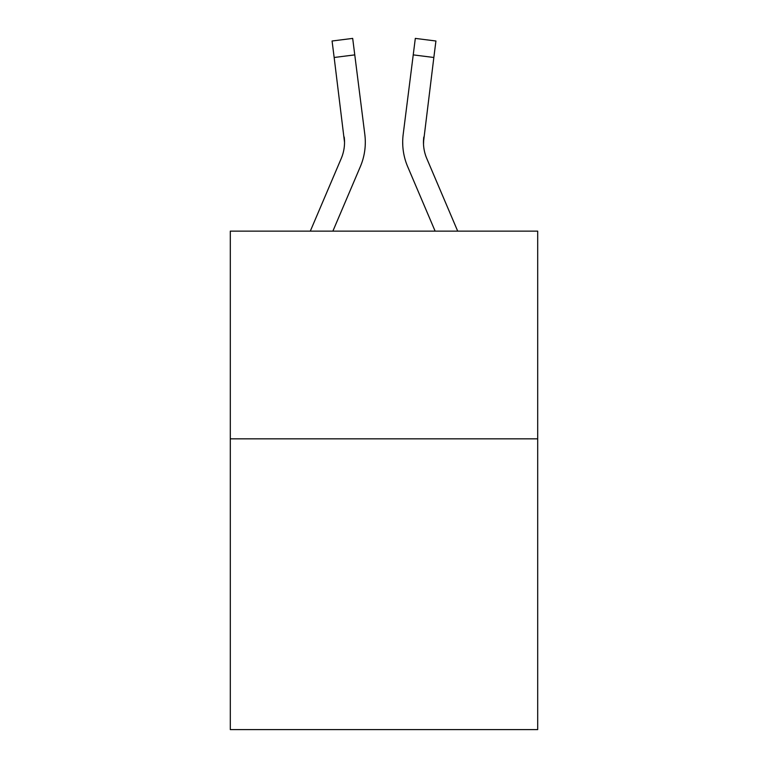 <?xml version="1.0" encoding="UTF-8"?>
<svg xmlns="http://www.w3.org/2000/svg" width="768" height="768" viewBox="0 0 768 768"><rect width="100%" height="100%" fill="white"/><g stroke="black" fill="none" stroke-linecap="round" stroke-linejoin="round"><path stroke-width="1.15" d="M537.696 438.835L537.696 729.6L230.304 729.6L230.304 231.139L537.696 231.139L537.696 438.835L230.304 438.835M360.326 166.656L332.87 231.139L360.326 166.656A62.304 62.304 -39.9 0 0 364.819 134.438L354.768 54.883L334.157 57.485L332.074 41.002L352.685 38.4L354.768 54.883M310.301 231.139L341.222 158.515A41.539 41.539 -29.1 0 0 344.534 142.32L334.157 57.485M365.232 145.267L365.309 142.733M364.502 131.942L364.819 134.438L364.502 131.942M457.699 231.139L426.778 158.515A41.539 41.539 29.1 0 1 423.466 142.32L433.843 57.485L413.232 54.883L415.315 38.4L435.926 41.002L433.843 57.485M407.674 166.656L435.13 231.139L407.674 166.656A62.304 62.304 39.9 0 1 403.181 134.438L413.232 54.883M423.514 144.278L423.792 137.04A41.539 41.539 39.9 0 0 426.778 158.515A41.539 41.539 39.9 0 1 423.466 142.32L423.792 137.04M341.222 158.515A41.539 41.539 -39.9 0 0 344.534 142.32A41.539 41.539 -39.9 0 1 341.222 158.515A41.539 41.539 -39.9 0 0 344.534 142.32A41.539 41.539 -39.9 0 1 341.222 158.515A41.539 41.539 -39.9 0 0 344.534 142.32A41.539 41.539 -39.9 0 1 341.222 158.515A41.539 41.539 -39.9 0 0 344.534 142.32A41.539 41.539 -39.9 0 1 341.222 158.515A41.539 41.539 -39.9 0 0 344.534 142.32A41.539 41.539 -39.9 0 1 341.222 158.515A41.539 41.539 -39.9 0 0 344.534 142.32A41.539 41.539 -39.9 0 1 341.222 158.515A41.539 41.539 -39.9 0 0 344.534 142.32A41.539 41.539 -39.9 0 1 341.222 158.515A41.539 41.539 -39.9 0 0 344.208 137.04L344.534 142.32M426.778 158.515A41.539 41.539 39.9 0 1 423.466 142.32A41.539 41.539 39.9 0 0 426.778 158.515A41.539 41.539 39.9 0 1 423.466 142.32A41.539 41.539 39.9 0 0 426.778 158.515A41.539 41.539 39.9 0 1 423.466 142.32A41.539 41.539 39.9 0 0 426.778 158.515A41.539 41.539 39.9 0 1 423.466 142.32A41.539 41.539 39.9 0 0 426.778 158.515A41.539 41.539 39.9 0 1 423.466 142.32A41.539 41.539 39.9 0 0 426.778 158.515A41.539 41.539 39.9 0 1 423.466 142.32A41.539 41.539 39.9 0 0 426.778 158.515A41.539 41.539 39.9 0 1 423.466 142.32M402.768 145.286L402.691 142.214M332.074 41.002L352.685 38.4M415.315 38.4L435.926 41.002"/></g></svg>
